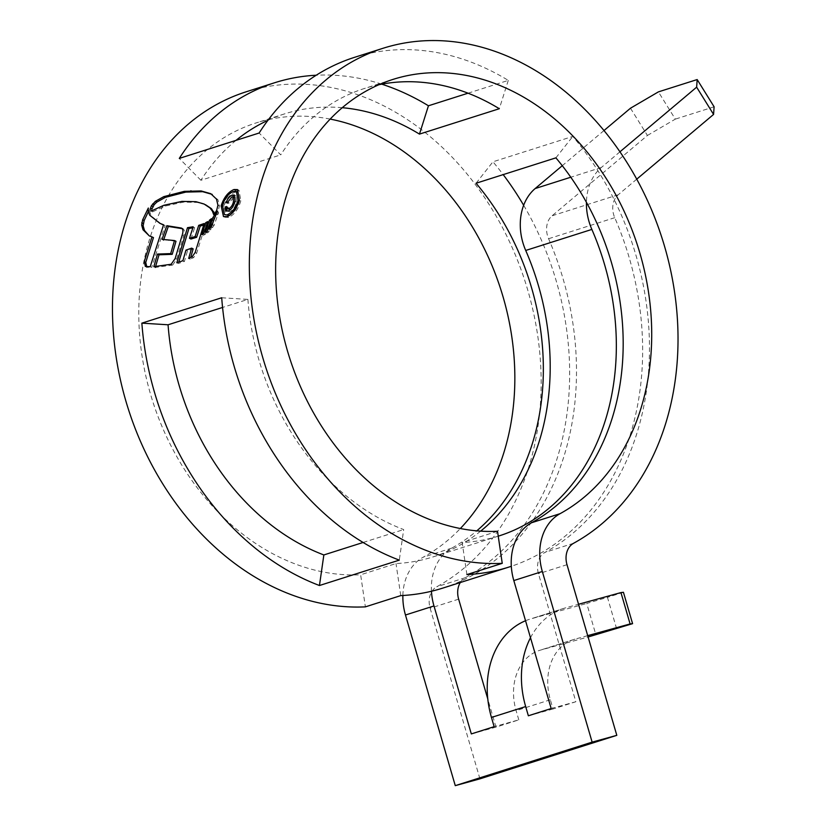 <?xml version="1.0" encoding="UTF-8"?>
<svg xmlns="http://www.w3.org/2000/svg" width="827" height="827" viewBox="0 0 827 827"><rect width="100%" height="100%" fill="white"/><g stroke="black" fill="none" stroke-linecap="round" stroke-linejoin="round"><path stroke-width="0.62" stroke-dasharray="4.13 3.1" d="M378.88 84.716A233.586 182.808 72.4 0 0 364.387 88.499A233.586 182.808 72.4 0 0 280.735 154.876L259.13 133.023M236.026 140.363A233.586 182.808 72.4 0 0 200.899 180.265L280.735 154.876M342.233 107.696A233.586 182.808 72.4 0 0 284.55 113.888A233.586 182.808 72.4 0 0 267.896 120.349M330.159 119.088A233.586 182.808 72.4 0 0 256.039 122.954A233.586 182.808 72.4 0 0 139.153 327.657A233.586 182.808 72.4 0 0 278.813 556.84A233.586 182.808 72.4 0 0 360.644 574.786L365.379 606.863M221.698 297.761L247.904 299.405L222.566 307.458M247.904 299.405A233.586 182.808 72.4 0 0 387.17 522.395A233.586 182.808 72.4 0 0 403.7 529.559L399.296 560.127M431.456 591.253A51.905 40.626 -107.6 0 1 451.728 548.125A233.586 182.808 72.4 0 0 476.776 530.841M402.873 595.502A51.905 40.626 -107.6 0 1 423.217 557.191A233.586 182.808 72.4 0 0 460.339 528.525M630.484 108.213L647.417 135.463L552.085 215.795A19.228 15.041 72.4 0 0 548.59 238.724A266.273 208.394 -107.6 0 1 442.858 588.08M636.738 179.17L618.245 194.758A19.228 15.041 72.4 0 0 614.74 217.687A266.273 208.394 -107.6 0 1 511.324 566.288M468.041 93.193L508.285 80.395A266.273 208.394 72.4 0 0 489.884 70.274A266.273 208.394 72.4 0 0 354.483 57.352M381.723 84.158A266.273 208.394 72.4 0 0 316.214 75.226M479.939 778.848L430.133 608.217A19.228 15.041 -107.6 0 1 436.708 586.798A266.273 208.394 72.4 0 0 539.07 346.079A266.273 208.394 72.4 0 0 381.536 104.729A266.273 208.394 72.4 0 0 246.136 91.807M587.708 635.643L574.972 639.147A51.905 40.626 -107.6 0 0 573.783 639.498A51.905 40.626 -107.6 0 0 550.337 699.766L553.025 708.997L575.84 701.741L538.48 573.762A19.228 15.041 -107.6 0 1 545.055 552.343A266.273 208.394 72.4 0 0 572.791 136.414L492.954 161.792A266.273 208.394 72.4 0 1 503.188 174.611M460.288 582.539A19.228 15.041 -107.6 0 1 465.219 577.732A266.273 208.394 72.4 0 0 523.656 205.282M471.328 733.921L496.004 727.129L518.808 719.872L494.143 726.675M466.893 574.589L462.159 542.512L497.513 531.275M363.115 542.471L403.7 529.559M480.642 531.141A233.586 182.808 -107.6 0 1 432.955 556.933A233.586 182.808 -107.6 0 1 396.009 563.549L360.644 574.786M498.236 536.175A233.586 182.808 -107.6 0 1 462.159 542.512M496.004 727.129L487.785 698.98M518.808 719.872L516.12 710.651A51.905 40.626 -107.6 0 1 539.566 650.384A51.905 40.626 -107.6 0 1 540.755 650.032L588.1 636.986M400.744 595.616L396.009 563.549M555.899 157.854L572.791 136.414M476.063 183.243L492.954 161.792M553.025 708.997L528.36 715.789M551.175 708.543L575.84 701.741M508.285 80.395L499.312 108.719M200.899 180.265L179.294 158.402M647.417 135.463L675.328 119.129L658.395 91.88M714.104 106.797L675.328 119.129M603.979 130.552L562.267 165.7M619.94 151.817L601.312 167.519A51.905 40.626 72.4 0 0 586.426 202.315M616.622 628.737L607.463 597.363L586.736 603.462L595.885 634.836M623.434 592.287L607.463 597.363M525.548 620.736A84.592 66.201 -107.6 0 1 529.662 619.237A84.592 66.201 -107.6 0 1 531.596 618.658L586.736 603.462M530.5 637.731A84.592 66.201 -107.6 0 1 563.88 608.352A84.592 66.201 -107.6 0 1 565.813 607.783L578.549 604.268M240.822 200.775C238.3 209.293 234.237 214.834 228.645 217.387L224.975 217.274L222.618 206.564C225.368 198.18 229.648 192.743 235.468 190.262L239.024 190.324L240.822 200.775L239.323 200.041M228.645 217.387L227.146 216.653M229.058 215.361C233.834 213.19 237.318 208.466 239.51 201.188L237.918 192.246L234.878 192.205C229.927 194.304 226.288 198.945 223.941 206.14L225.926 215.268M223.941 206.14L222.442 205.396M144.994 266.325L146.906 267.183L151.723 267.452L150.214 266.707M163.57 224.789L165.059 225.523L151.723 267.452M161.379 224.055L151.155 215.899L149.491 211.092L149.821 208.797L148.312 208.053M148.198 211.96L149.821 208.797M149.367 235.943L153.46 237.607M151.155 215.899L149.646 215.165M155.569 266.614L155.331 267.431L172.316 265.126L171.179 264.258M181.909 228.076L182.777 228.759C184.628 229.565 184.917 232.015 183.625 236.098L176.668 259.275L172.698 265.012M175.996 241.277L163.674 239.696M155.331 267.431L153.822 266.687M163.55 240.099L162.051 239.354M183.625 236.098L182.126 235.354M176.823 262.759L178.332 263.503L184.411 261.466L187.45 250.881L193.167 248.875M203.69 224.975L205.675 224.241L196.671 253.217L193.621 257.611L190.21 259.14L190.675 257.528M190.985 239.024L194.676 227.508L193.177 226.774M192.815 227.87L194.676 227.508M205.675 224.241L204.176 223.507M193.621 257.611L192.112 256.866M190.21 259.14L188.701 258.396M187.45 250.881L185.941 250.136M184.411 261.466L182.891 260.722M209.19 222.339L207.174 223.424L203.38 235.25L205.251 234.32L209.19 222.339L207.691 221.605M203.38 235.25L201.881 234.506M205.251 234.32L203.742 233.586M212.942 219.434L210.926 220.964L206.946 232.966L208.745 232.005L212.942 219.434L211.443 218.7M206.946 232.966L205.447 232.222M208.745 232.005L207.246 231.26M211.939 225.678L210.637 229.896L214.028 225.461L218.638 212.498L214.338 218.338M218.638 212.498L217.15 211.764M214.028 225.461L212.529 224.727M210.637 229.896L209.138 229.151M205.478 204.703L197.467 202.429L183.46 202.129L165.307 206.037L152.447 211.898L150.948 211.164M152.447 211.898L152.065 208.807M210.802 193.704L211.392 194.014M210.875 193.745L217.987 199.814L219.424 205.964L218.121 211.205L215.309 215.63L213.811 214.896M214.71 213.769L215.309 215.63M230.206 209.365C232.532 208.27 234.113 205.964 234.961 202.429L234.548 197.736L233.297 197.736L229.182 202.946L227.652 203.442C229.048 199.472 231.074 196.929 233.752 195.803L235.809 195.782L236.481 201.984C235.24 206.915 232.997 210.151 229.73 211.691L226.081 210.988M226.66 207.711L228.107 207.257L228.79 209.396M229.73 211.691L228.242 210.957M228.107 207.257L226.608 206.523M233.297 197.736L231.798 197.002M229.182 202.946L227.683 202.212M227.652 203.442L226.153 202.698M451.728 548.125L423.217 557.191M614.74 217.687L548.59 238.724M573.576 543.277L545.055 552.343M465.219 577.732L436.708 586.798M550.337 699.766L516.12 710.651M567.002 564.696L538.48 573.762M458.644 599.151L430.133 608.217M618.245 194.758L552.085 215.795M601.312 167.519L570.785 177.226M574.972 639.147L540.755 650.032M565.813 607.783L531.596 618.658M234.878 192.205L233.379 191.471M146.906 267.183L145.397 266.439M149.491 211.092L147.981 210.347M176.668 259.275L175.148 258.531M172.316 265.126L170.807 264.382M196.671 253.217L195.151 252.473M217.336 214.855L216.198 214.296M212.694 227.487L211.195 226.743M217.987 199.814L216.478 199.069M219.424 205.964L217.925 205.23M218.121 211.205L216.633 210.471M203.204 203.752L201.705 203.018M197.467 202.429L195.968 201.695M190.2 201.902L188.701 201.168M183.46 202.129L181.95 201.385M178.911 202.76L177.402 202.026M165.307 206.037L163.798 205.292M236.481 201.984L234.982 201.25M392.908 79.433L364.387 88.499M284.55 113.888L256.039 122.954M499.105 535.896L432.955 556.933M563.88 608.352L529.662 619.237M573.783 639.498L539.566 650.384M237.525 189.59L239.024 190.324M223.476 216.54L224.975 217.274M234.31 195.048L235.809 195.782"/><path stroke-width="1.24" d="M468.041 93.193L428.448 105.784L419.465 134.108L499.312 108.719A233.586 182.808 72.4 0 0 483.175 99.84A233.586 182.808 72.4 0 0 378.88 84.716M419.465 134.108A233.586 182.808 72.4 0 0 403.328 125.218A233.586 182.808 72.4 0 0 342.233 107.696M267.896 120.349A233.586 182.808 72.4 0 0 236.026 140.363M460.339 528.525A233.586 182.808 72.4 0 0 374.817 134.284A233.586 182.808 72.4 0 0 330.159 119.088M222.566 307.458L168.067 324.784A233.586 182.808 72.4 0 0 307.334 547.774A233.586 182.808 72.4 0 0 323.853 554.948L363.115 542.471M383.004 48.286A266.273 208.394 72.4 0 1 518.405 61.208A266.273 208.394 72.4 0 1 675.938 302.558A266.273 208.394 72.4 0 1 573.576 543.277A19.228 15.041 -107.6 0 0 567.002 564.696L616.808 735.337L592.132 742.129L542.326 571.498A51.905 40.626 -107.6 0 1 560.086 513.67A233.586 182.808 72.4 0 0 649.888 302.496A233.586 182.808 72.4 0 0 511.686 90.774A233.586 182.808 72.4 0 0 392.908 79.433A233.586 182.808 72.4 0 0 276.022 284.147A233.586 182.808 72.4 0 0 415.681 513.319A233.586 182.808 72.4 0 0 497.513 531.275L502.247 563.342L466.893 574.589A266.273 208.394 -107.6 0 0 509.008 567.043L442.858 588.08A266.273 208.394 -107.6 0 1 400.744 595.616L365.379 606.863A266.273 208.394 72.4 0 1 272.104 586.405A266.273 208.394 72.4 0 1 112.896 325.156A266.273 208.394 72.4 0 1 246.136 91.807L274.647 82.741A266.273 208.394 72.4 0 0 179.294 158.402L259.13 133.023A266.273 208.394 72.4 0 1 354.483 57.352L383.004 48.286A266.273 208.394 72.4 0 0 249.764 281.635A266.273 208.394 72.4 0 0 408.962 542.884A266.273 208.394 72.4 0 0 502.247 563.342M530.5 637.731A84.592 66.201 -107.6 0 0 525.672 706.568L528.36 715.789L551.175 708.543L513.815 580.564A51.905 40.626 -107.6 0 1 531.575 522.736A233.586 182.808 72.4 0 0 555.899 157.854L476.063 183.243A233.586 182.808 72.4 0 1 476.776 530.841M141.862 323.15L221.698 297.761A266.273 208.394 72.4 0 0 380.451 551.95A266.273 208.394 72.4 0 0 399.296 560.127L319.449 585.516A266.273 208.394 72.4 0 1 300.615 577.339A266.273 208.394 72.4 0 1 141.862 323.15L168.067 324.784M511.324 566.288A266.273 208.394 -107.6 0 1 509.008 567.043M428.448 105.784A266.273 208.394 72.4 0 0 410.047 95.663A266.273 208.394 72.4 0 0 381.723 84.158M316.214 75.226A266.273 208.394 72.4 0 0 274.647 82.741M221.119 205.83L223.476 216.55L227.146 216.653C232.738 214.09 236.801 208.559 239.323 200.041L237.525 189.59L233.969 189.528C228.159 191.988 223.879 197.426 221.119 205.83L222.225 206.368M212.839 217.604L209.138 229.151L211.195 226.743L217.15 211.764L212.839 217.604L214.338 218.338L211.939 225.678M211.443 218.7L207.246 231.26L205.447 232.222L209.427 220.23L211.443 218.7M207.691 221.605L203.742 233.586L201.881 234.506L205.675 222.69L207.691 221.605M185.941 250.136L182.891 260.722L176.823 262.759L187.481 227.683L193.177 226.774L189.486 238.29L195.12 236.563L198.707 225.368L204.176 223.507L195.151 252.473L192.112 256.866L188.701 258.396L191.657 248.131L185.941 250.136M171.179 264.258L153.822 266.687L157.502 254.054L170.693 253.6L174.497 240.543L162.051 239.354L166.827 225.688L181.278 228.025C183.139 228.841 183.418 231.291 182.126 235.354L175.148 258.531L171.179 264.258M146.906 267.183L145.738 262.448L153.46 237.607L151.972 236.863L144.229 261.704L145.397 266.439L150.214 266.707L163.57 224.789L159.88 223.321L163.488 224.985M151.972 236.863L149.367 235.943L143.009 229.761L141.644 225.058L142.668 219.775L148.312 208.053L147.981 210.347L149.646 215.165L159.88 223.321M150.566 208.063L152.065 208.807L154.184 204.651L156.83 202.108L155.311 201.364L151.382 205.768L150.566 208.063L150.948 211.164L163.798 205.292L181.95 201.385L195.968 201.695L204.083 204.021M155.311 201.364L163.746 196.65L184.266 191.357L201.157 190.944L210.73 193.673L216.478 199.069L217.925 205.23L216.633 210.471L213.811 214.896L212.363 211.112L209.913 207.897L203.98 203.969M523.656 205.282A266.273 208.394 72.4 0 0 503.188 174.611M431.456 591.253A51.905 40.626 -107.6 0 0 433.979 605.943L471.328 733.921L494.143 726.675L491.455 717.443A84.592 66.201 -107.6 0 1 525.548 620.736M562.267 165.7L535.162 188.546A51.905 40.626 72.4 0 0 525.714 250.457A233.586 182.808 -107.6 0 1 480.642 531.141M586.426 202.315A51.905 40.626 72.4 0 0 591.863 229.42A233.586 182.808 -107.6 0 1 499.105 535.896A233.586 182.808 -107.6 0 1 498.236 536.175M592.132 742.129L455.274 785.65L405.468 615.009A51.905 40.626 -107.6 0 1 402.873 595.502M487.785 698.98L458.644 599.151A19.228 15.041 -107.6 0 1 460.288 582.539M616.808 735.337L479.939 778.848L455.274 785.65M323.853 554.948L319.449 585.516M713.577 114.426L696.644 87.176L697.171 79.557L714.104 106.797L713.577 114.426L636.738 179.17M697.171 79.557L658.395 91.88L630.484 108.213L603.979 130.552M696.644 87.176L619.94 151.817M588.1 636.986L632.583 623.661L630.102 623.951L620.953 592.587L623.434 592.287L632.583 623.661M587.708 635.643L630.102 623.951M578.549 604.268L620.953 592.587M235.468 190.262L233.969 189.528M224.427 214.534L229.058 215.361L224.427 214.534L222.442 205.396C224.768 198.222 228.417 193.58 233.379 191.471L236.419 191.502L238.011 200.444C235.84 207.711 232.356 212.436 227.57 214.617M239.075 200.971L238.011 200.444M148.901 235.499L144.508 230.495L143.143 225.802L144.167 220.509L148.198 211.96M145.738 262.448L144.229 261.704M144.167 220.509L142.668 219.775M163.55 240.099L168.315 226.433L182.777 228.759M155.331 267.431L159.001 254.799L172.202 254.334L175.996 241.277L174.497 240.543M159.001 254.799L157.502 254.054M172.202 254.334L170.693 253.6M168.315 226.433L166.827 225.688M190.675 257.528L193.167 248.875L191.657 248.131M189.486 238.29L190.985 239.024L196.619 237.297L200.206 226.102L203.69 224.975M178.715 262.169L188.98 228.417L192.815 227.87M188.98 228.417L187.481 227.683M196.619 237.297L195.12 236.563M200.206 226.102L198.707 225.368M207.081 223.383L205.675 222.69M210.699 220.85L209.427 220.23M152.892 206.512L151.382 205.768M212.239 194.407L202.667 191.688L185.786 192.102L165.266 197.395L156.83 202.108M205.478 204.703L211.412 208.631L214.71 213.769M228.242 210.957C231.488 209.427 233.741 206.202 234.982 201.25L234.31 195.048L232.253 195.069C229.586 196.185 227.549 198.728 226.153 202.698L227.683 202.212L231.798 197.002L233.049 197.002L233.462 201.695C232.635 205.199 231.043 207.515 228.707 208.631L227.301 208.662L226.608 206.523L225.078 207.008L226.081 210.978L228.242 210.957M227.301 208.662L230.206 209.365L228.707 208.631M226.939 211.164L226.66 207.711M226.577 207.742L225.078 207.008M233.752 195.803L232.253 195.069M560.086 513.67L531.575 522.736M591.863 229.42L525.714 250.457M433.979 605.943L405.468 615.009M542.326 571.498L513.815 580.564M525.672 706.568L491.455 717.443M570.785 177.226L535.162 188.546M144.508 230.495L143.009 229.761M143.143 225.802L141.644 225.058M143.216 223.59L141.717 222.845M154.184 204.651L152.664 203.907M165.266 197.395L163.746 196.65M185.786 192.102L184.266 191.357M192.36 191.502L190.851 190.758M202.667 191.688L201.157 190.944M213.862 211.846L212.363 211.112M211.412 208.631L209.913 207.897M234.703 202.295L233.462 201.695M236.419 191.502L237.918 192.246M233.059 196.991L234.558 197.725"/></g></svg>
